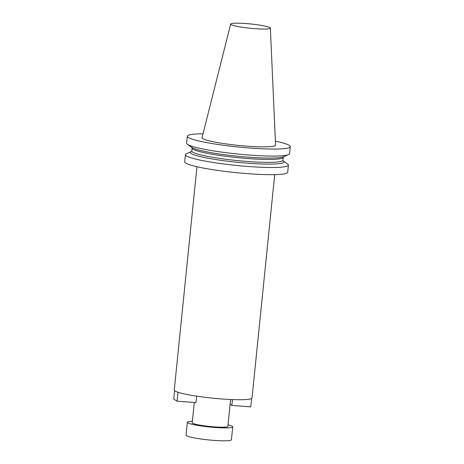 <?xml version="1.0" encoding="UTF-8"?>
<svg xmlns="http://www.w3.org/2000/svg" width="464" height="464" viewBox="0 0 464 464"><rect width="100%" height="100%" fill="white"/><g stroke="black" fill="none" stroke-linecap="round" stroke-linejoin="round"><path stroke-width="0.7" d="M232.447 399.585L231.855 405.403L230.103 404.324M251.604 398.454L250.746 406.864L231.855 405.403M177.99 392.248L177.08 401.174L173.722 399.104L174.58 390.63M177.08 401.174L195.976 402.63L196.632 396.146M192.374 421.242A22.8 2.459 5.8 0 0 187.363 422.263A22.8 2.459 5.8 0 0 187.856 422.849A22.8 2.459 5.8 0 0 212.286 427.251A22.8 2.459 5.8 0 0 232.725 426.868A22.8 2.459 5.8 0 0 228.015 424.862M194.277 402.503L192.224 422.756A17.91 1.937 5.8 0 0 213.742 426.839A17.91 1.937 5.8 0 0 227.865 426.375L230.591 399.51M196.951 166.733L174.273 390.015A39.08 4.222 5.8 0 0 221.218 398.924A39.08 4.222 5.8 0 0 252.033 397.915L274.711 174.632M275.39 141.155A51.742 5.585 -174.2 0 1 290.278 146.659A51.742 5.585 -174.2 0 1 249.481 147.999A51.742 5.585 -174.2 0 1 187.328 136.201A51.742 5.585 -174.2 0 1 203.017 133.8M270.361 28.095L275.564 145.104A36.952 3.99 -174.2 0 1 246.43 146.119A36.952 3.99 -174.2 0 1 202.055 137.634L230.678 24.064A19.946 2.152 -174.2 0 1 246.401 23.583A19.946 2.152 -174.2 0 1 270.361 28.095A19.946 2.152 -174.2 0 1 254.632 28.646A19.946 2.152 -174.2 0 1 230.678 24.064M288.405 165.103L287.68 172.266A51.742 5.585 -174.2 0 1 235.637 172.596A51.742 5.585 -174.2 0 1 184.724 161.808L185.455 154.645A51.742 5.585 5.8 0 0 247.608 166.437A51.742 5.585 5.8 0 0 288.405 165.103A51.742 5.585 5.8 0 0 287.593 163.96L283.237 160.892A47.015 5.075 5.8 0 0 282.988 160.724M191.638 151.45A47.015 5.075 5.8 0 0 191.359 151.56L186.476 153.694A51.742 5.585 5.8 0 0 185.455 154.645M187.328 136.201L186.615 143.208A51.742 5.585 5.8 0 0 187.427 144.345A51.742 5.585 5.8 0 0 248.768 155.005A51.742 5.585 5.8 0 0 288.538 154.616A51.742 5.585 5.8 0 0 289.565 153.665L290.278 146.659M187.427 144.345L191.783 147.419A47.015 5.075 5.8 0 0 195.077 148.921A47.015 5.075 5.8 0 0 247.521 157.099A47.015 5.075 5.8 0 0 280.128 157.557A47.015 5.075 5.8 0 0 283.661 156.751L288.538 154.616M191.359 151.56A47.015 5.075 5.8 0 0 246.906 163.142A47.015 5.075 5.8 0 0 283.237 160.892M232.725 426.868L231.414 439.756A22.8 2.459 -174.2 0 1 210.975 440.139A22.8 2.459 -174.2 0 1 186.545 435.737A22.8 2.459 -174.2 0 1 186.052 435.145L187.363 422.263M247.109 158.502A45.797 4.947 -174.2 0 1 192.096 148.062L191.8 150.986A45.797 4.947 5.8 0 0 246.813 161.426A45.797 4.947 5.8 0 0 282.924 160.242L283.22 157.319A45.797 4.947 -174.2 0 1 247.109 158.502M283.487 156.745L283.22 157.319M191.951 147.448L192.096 148.062M191.8 150.986L191.533 151.566M283.063 160.863L282.924 160.242"/></g></svg>
